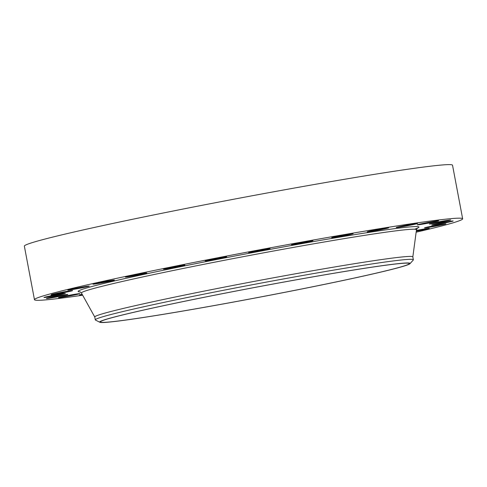 <?xml version="1.0" encoding="UTF-8"?>
<svg xmlns="http://www.w3.org/2000/svg" width="487" height="487" viewBox="0 0 487 487"><rect width="100%" height="100%" fill="white"/><g stroke="black" fill="none" stroke-linecap="round" stroke-linejoin="round"><path stroke-width="0.73" d="M69.519 291.451A10.897 0.359 -10.7 0 1 57.868 293.734A10.897 0.359 -10.7 0 1 51.202 294.653A10.897 0.359 -10.7 0 1 54.294 293.807A10.897 0.359 -10.7 0 1 65.946 291.53A10.897 0.359 -10.7 0 1 72.612 290.605A10.897 0.359 -10.7 0 1 69.519 291.451M82.65 295.207A217.878 7.226 -10.7 0 1 34.467 299.7L24.35 246.142A217.878 7.226 -10.7 0 1 155.353 214.597A217.878 7.226 -10.7 0 1 389.003 172.045A217.878 7.226 -10.7 0 1 452.533 165.239L462.65 218.791A217.878 7.226 -10.7 0 1 416.148 232.189M34.467 299.7A217.878 7.226 -10.7 0 1 165.477 268.148A217.878 7.226 -10.7 0 1 399.121 225.603A217.878 7.226 -10.7 0 1 462.65 218.791M99.859 322.272L95.489 320.069A161.854 5.369 -10.7 0 1 95.3 319.868L94.752 316.976A161.854 5.369 -10.7 0 1 192.067 293.545A161.854 5.369 -10.7 0 1 365.64 261.933A161.854 5.369 -10.7 0 1 412.83 256.874L413.372 259.766A161.854 5.369 -10.7 0 1 413.268 260.021L410.005 263.668A157.965 5.235 -10.7 0 1 312.021 286.922A157.965 5.235 -10.7 0 1 145.729 317.14A157.965 5.235 -10.7 0 1 99.859 322.272A157.965 5.235 -10.7 0 1 191.574 299.834A157.965 5.235 -10.7 0 1 364.051 268.355A157.965 5.235 -10.7 0 1 410.005 263.668M95.3 319.868A161.854 5.369 -10.7 0 1 192.615 296.431A161.854 5.369 -10.7 0 1 366.181 264.825A161.854 5.369 -10.7 0 1 413.372 259.766M363.509 268.477A157.185 5.211 -10.7 0 1 409.342 263.564A157.185 5.211 -10.7 0 1 314.827 286.319A157.185 5.211 -10.7 0 1 146.27 317.019A157.185 5.211 -10.7 0 1 100.438 321.931A157.185 5.211 -10.7 0 1 194.952 299.17A157.185 5.211 -10.7 0 1 363.509 268.477M416.385 230.436A10.897 0.359 -10.7 0 1 429.297 228.354A10.897 0.359 -10.7 0 1 424.335 229.602A10.897 0.359 -10.7 0 1 416.288 231.173M107.268 281.815A10.897 0.359 -10.7 0 1 92.974 284.171A10.897 0.359 -10.7 0 1 100.085 282.478A10.897 0.359 -10.7 0 1 114.384 280.128A10.897 0.359 -10.7 0 1 107.268 281.815M137.346 275.161A10.897 0.359 -10.7 0 1 125.384 277.06A10.897 0.359 -10.7 0 1 134.832 274.905A10.897 0.359 -10.7 0 1 146.794 273.012A10.897 0.359 -10.7 0 1 137.346 275.161M173.001 267.71A10.897 0.359 -10.7 0 1 163.437 269.153A10.897 0.359 -10.7 0 1 175.283 266.547A10.897 0.359 -10.7 0 1 184.847 265.111A10.897 0.359 -10.7 0 1 173.001 267.71M212.448 259.833A10.897 0.359 -10.7 0 1 205.222 260.855A10.897 0.359 -10.7 0 1 219.406 257.824A10.897 0.359 -10.7 0 1 226.632 256.807A10.897 0.359 -10.7 0 1 212.448 259.833M253.703 251.931A10.897 0.359 -10.7 0 1 248.644 252.576A10.897 0.359 -10.7 0 1 254.117 251.219A10.897 0.359 -10.7 0 1 264.995 249.174A10.897 0.359 -10.7 0 1 270.054 248.528A10.897 0.359 -10.7 0 1 264.581 249.886A10.897 0.359 -10.7 0 1 253.703 251.931M294.696 244.389A10.897 0.359 -10.7 0 1 291.524 244.73A10.897 0.359 -10.7 0 1 298.074 243.153A10.897 0.359 -10.7 0 1 309.756 241.022A10.897 0.359 -10.7 0 1 312.928 240.688A10.897 0.359 -10.7 0 1 306.378 242.264A10.897 0.359 -10.7 0 1 294.696 244.389M333.382 237.595A10.897 0.359 -10.7 0 1 331.708 237.717A10.897 0.359 -10.7 0 1 339.39 235.909A10.897 0.359 -10.7 0 1 351.45 233.79A10.897 0.359 -10.7 0 1 353.118 233.669A10.897 0.359 -10.7 0 1 345.435 235.477A10.897 0.359 -10.7 0 1 333.382 237.595M367.813 231.885A10.897 0.359 -10.7 0 1 367.192 231.885A10.897 0.359 -10.7 0 1 376.043 229.846A10.897 0.359 -10.7 0 1 387.981 227.831A10.897 0.359 -10.7 0 1 388.602 227.837A10.897 0.359 -10.7 0 1 379.75 229.87A10.897 0.359 -10.7 0 1 367.813 231.885M396.266 227.551A10.897 0.359 -10.7 0 1 396.187 227.52A10.897 0.359 -10.7 0 1 406.231 225.256A10.897 0.359 -10.7 0 1 417.523 223.448A10.897 0.359 -10.7 0 1 417.596 223.478A10.897 0.359 -10.7 0 1 407.558 225.743A10.897 0.359 -10.7 0 1 396.266 227.551M82.382 294.72A10.897 0.359 -10.7 0 1 79.594 295.043A10.897 0.359 -10.7 0 1 79.521 295.012A10.897 0.359 -10.7 0 1 82.139 294.276M417.304 224.799A10.897 0.359 -10.7 0 1 428.487 222.364A10.897 0.359 -10.7 0 1 438.653 220.812A10.897 0.359 -10.7 0 1 438.592 220.861A10.897 0.359 -10.7 0 1 427.416 223.302A10.897 0.359 -10.7 0 1 417.243 224.854A10.897 0.359 -10.7 0 1 417.304 224.799M79.813 293.691A10.897 0.359 -10.7 0 1 68.63 296.126A10.897 0.359 -10.7 0 1 58.464 297.679A10.897 0.359 -10.7 0 1 58.525 297.63A10.897 0.359 -10.7 0 1 69.708 295.189A10.897 0.359 -10.7 0 1 79.874 293.637A10.897 0.359 -10.7 0 1 79.813 293.691M429.887 223.783A10.897 0.359 -10.7 0 1 441.746 221.299A10.897 0.359 -10.7 0 1 450.719 219.966A10.897 0.359 -10.7 0 1 450.134 220.197A10.897 0.359 -10.7 0 1 438.282 222.681A10.897 0.359 -10.7 0 1 429.309 224.014A10.897 0.359 -10.7 0 1 429.887 223.783M67.23 294.708A10.897 0.359 -10.7 0 1 55.378 297.192A10.897 0.359 -10.7 0 1 46.405 298.525A10.897 0.359 -10.7 0 1 46.983 298.294A10.897 0.359 -10.7 0 1 58.836 295.81A10.897 0.359 -10.7 0 1 67.809 294.477A10.897 0.359 -10.7 0 1 67.23 294.708M433.381 224.537A10.897 0.359 -10.7 0 1 445.38 222.115A10.897 0.359 -10.7 0 1 453.178 220.995A10.897 0.359 -10.7 0 1 451.571 221.494A10.897 0.359 -10.7 0 1 439.572 223.917A10.897 0.359 -10.7 0 1 431.768 225.037A10.897 0.359 -10.7 0 1 433.381 224.537M63.742 293.953A10.897 0.359 -10.7 0 1 51.744 296.376A10.897 0.359 -10.7 0 1 43.94 297.496A10.897 0.359 -10.7 0 1 45.553 296.997A10.897 0.359 -10.7 0 1 57.551 294.574A10.897 0.359 -10.7 0 1 65.349 293.454A10.897 0.359 -10.7 0 1 63.742 293.953M427.604 227.039A10.897 0.359 -10.7 0 1 439.25 224.757A10.897 0.359 -10.7 0 1 445.915 223.837A10.897 0.359 -10.7 0 1 442.823 224.684A10.897 0.359 -10.7 0 1 431.172 226.96A10.897 0.359 -10.7 0 1 424.506 227.879A10.897 0.359 -10.7 0 1 427.604 227.039M84.275 287.342A10.897 0.359 -10.7 0 1 73.403 289.406A10.897 0.359 -10.7 0 1 67.827 290.136A10.897 0.359 -10.7 0 1 72.782 288.888A10.897 0.359 -10.7 0 1 83.654 286.825A10.897 0.359 -10.7 0 1 89.231 286.088A10.897 0.359 -10.7 0 1 84.275 287.342M56.048 294.672L50.952 295.426L58.093 293.874L63.188 293.119L56.048 294.672M56.267 294.586L61.892 293.363L56.267 294.586M58.842 293.947L55.67 294.495L58.836 293.911M58.641 293.99L57.977 294.099L58.641 293.99M58.422 294.008L55.396 294.556L58.416 294.008M58.373 294.142L55.287 294.653L58.361 294.099M58.099 294.197L57.448 294.3L58.093 294.166M56.236 294.507L57.429 294.288L56.236 294.507M56.754 294.379L54.97 294.72L56.754 294.379M62.403 293.308L62.835 293.217L62.403 293.308M56.096 294.653L56.529 294.562L56.096 294.653M60.175 293.85L60.607 293.758L60.175 293.85M51.616 295.28L52.054 295.189L51.616 295.28M52.553 295.25L52.986 295.152L52.553 295.25M58.044 293.892L57.612 293.984L58.044 293.892M61.593 293.296L61.161 293.393L61.593 293.296M53.966 294.69L53.533 294.787L53.966 294.69M94.758 317.007L81.457 293.052A170.487 5.655 -10.7 0 1 183.094 268.483A170.487 5.655 -10.7 0 1 366.766 235.014A170.487 5.655 -10.7 0 1 416.476 229.748L417.396 228.05M80.312 291.932A173.439 5.753 -10.7 0 1 170.56 268.763A173.439 5.753 -10.7 0 1 368.416 232.463A173.439 5.753 -10.7 0 1 414.62 229.219M81.457 293.052L79.99 291.804M412.836 256.905L416.476 229.748"/></g></svg>
